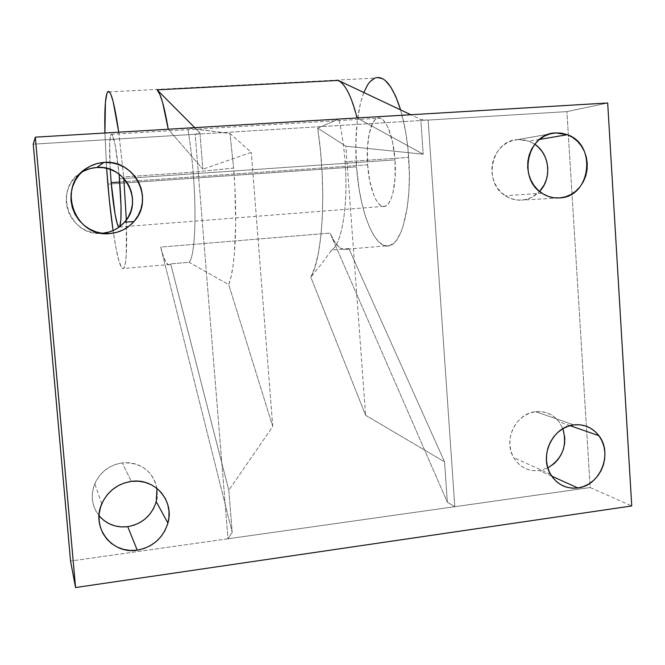 <?xml version="1.0" encoding="UTF-8"?>
<svg xmlns="http://www.w3.org/2000/svg" width="665" height="665" viewBox="0 0 665 665"><rect width="100%" height="100%" fill="white"/><g stroke="black" fill="none" stroke-linecap="round" stroke-linejoin="round"><path stroke-width="0.5" stroke-dasharray="3.33 2.49" d="M197.796 129.451L187.763 128.046C190.024 141.454 191.819 156.159 193.141 172.16L233.623 168.07L229.99 133.482L197.796 129.451M110.232 169.342C109.151 149.559 109.434 137.871 111.08 134.28C113.549 133.582 116.209 146.84 119.068 174.064L115.311 145.527L112.061 134.322L111.196 134.139L110.498 135.751L109.683 143.864L110.232 169.342M367.62 164.829L119.758 182.019L367.62 164.829L367.404 148.287L369.183 133.648L372.749 123.033L375.06 119.8L377.637 118.154L380.363 118.212L383.148 119.991L385.883 123.466L388.443 128.52L392.633 142.568L394.993 159.891C393.381 134.613 384.486 114.604 377.221 118.303C370.147 120.855 365.883 142.701 367.62 164.829C369.183 188.976 377.637 209.591 385.293 206.241C392.059 204.205 396.756 182.917 394.993 159.891L395.118 177.58L393.007 192.684L391.228 198.486L389.058 202.808L386.606 205.518L383.963 206.541L381.236 205.859L378.535 203.556L375.949 199.733L373.572 194.554L369.773 180.996L367.62 164.829M119.492 178.827L394.993 159.891L119.492 178.827M193.141 172.16L123.69 176.915L123.806 178.328L123.69 176.915L193.141 172.16C191.819 156.159 190.024 141.454 187.763 128.046L168.228 129.209L202.858 169.184L199.924 132.867L194.729 127.647L199.924 132.867L195.178 134.288L33.25 144.164L566.913 111.612L607.685 102.992L566.913 111.612L590.171 487.553L631.75 505.957L590.171 487.553L227.979 538.783L195.178 134.288L199.924 132.867L202.858 169.184L168.237 129.226L187.763 128.046L229.99 133.482L251.295 152.393L202.858 169.184L251.295 152.393L229.99 133.482L233.623 168.07L234.87 187.148L235.701 223.523L234.321 254.421L232.875 266.873L230.988 276.981L228.727 284.595L189.076 262.301C194.679 257.089 196.882 216.848 193.141 172.16C196.882 216.848 194.679 257.089 189.076 262.301L170.681 263.88L189.076 262.301L228.727 284.595L272.741 426.473L228.727 284.595C235.344 268.461 237.829 219.841 233.623 168.07L193.141 172.16M160.681 247.089C164.056 260.439 167.198 266.233 170.115 264.471L170.681 263.88L169.575 264.786L168.403 264.77L165.909 262.085L163.299 256.075L160.681 247.089L232.21 532.366L228.81 490.28L170.681 263.88L228.81 490.28L272.741 426.473L251.295 152.393L272.741 426.473L228.81 490.28L232.21 532.366L160.681 247.089L330.056 233.099L160.681 247.089M348.859 248.544L347.645 249.167C341.519 251.162 335.65 245.809 330.056 233.099L447.346 502.175L444.553 461.834L348.859 248.544L346.515 249.525L344.121 249.624L339.275 247.239L334.528 241.619L330.056 233.099L447.346 502.175L454.802 506.697L590.171 487.553L566.913 111.612L428.119 120.074L454.802 506.697L70.548 561.052L227.979 538.783L232.21 532.366L227.979 538.783L195.178 134.288L428.119 120.074L420.787 119.442L410.854 114.746L420.787 119.442L428.119 120.074L454.802 506.697L447.346 502.175L444.553 461.834L365.617 415.301L310.813 277.114L321.843 263.523L331.602 250.032L348.859 248.544L444.553 461.834L365.617 415.301L310.813 277.114L314.861 267.421L318.219 254.063L320.746 237.397L322.301 217.945L322.783 196.408L322.159 173.623L320.439 150.539L317.679 128.112L345.883 146.217L423.198 154.205L420.787 119.442L423.198 154.205L357.055 117.938L423.198 154.205L345.883 146.217L365.617 415.301L345.883 146.217L317.679 128.112C326.864 187.538 322.824 257.854 310.813 277.114L321.843 263.523L331.602 250.032L348.859 248.544M345.069 161.77C348.443 205.119 341.777 244.545 331.602 250.032L331.993 249.766C341.968 243.598 348.394 204.512 345.069 161.77L408.726 157.414L345.069 161.77C343.905 146.233 341.81 131.986 338.801 119.027C341.81 131.986 343.905 146.233 345.069 161.77M363.805 92.51L360.505 102.95L357.18 121.944L355.833 143.781L356.523 166.832C359.474 211.811 375.16 251.553 390.114 245.51C402.766 242.018 412.092 201.994 408.726 157.414C407.429 139.692 404.719 123.856 400.613 109.908L405.6 131.487L407.961 148.586L409.382 175.086L408.859 192.11L407.204 207.713L402.832 227.014L400.945 232.102L396.656 239.982L394.32 242.725L389.358 245.751L384.204 245.535L379.058 242.21L374.112 236.009L369.516 227.247L365.409 216.291L361.926 203.548L359.166 189.475L356.523 166.832L111.304 183.906L356.523 166.832C353.256 125.502 360.987 83.474 374.752 78.129L107.589 91.97M107.838 184.147L111.304 183.906L107.838 184.147M126.333 219.99C127.181 248.76 126.317 264.919 123.715 268.469C120.614 270.032 117.065 257.405 113.083 230.58L115.984 248.062L119.018 261.27L121.845 268.12L123.491 268.677L125.419 263.082L126.25 255.069L126.333 219.99M535.591 411.693L573.878 424.893L535.591 411.693L540.986 411.602L546.239 412.632L551.144 414.769L555.508 417.903L559.182 421.926L562.881 428.701L559.124 421.851C553.064 414.204 545.217 410.82 535.591 411.693C515.857 413.306 502.898 440.33 513.671 457.611C519.756 467.271 528.326 471.585 539.382 470.546L547.802 467.927L539.382 470.546L533.995 470.712L528.725 469.739L523.779 467.67L519.357 464.569L515.616 460.562L512.723 455.799L510.778 450.463L509.864 444.76L510.022 438.917L511.235 433.156L513.463 427.711L516.622 422.79L520.579 418.584L525.184 415.251L530.254 412.932L535.591 411.693M551.676 476.115L539.382 470.546L551.676 476.115M518.043 139.559L549.706 133.964L518.043 139.559L523.538 139.783L528.891 141.155L534.776 144.222L529.032 141.213L518.043 139.559C491.701 139.874 482.1 182.102 505.3 195.734C510.446 199.059 515.998 200.506 521.95 200.09C528.775 199.458 534.643 196.574 539.556 191.445L532.457 196.956L527.345 199.084L521.95 200.09L516.464 199.941L511.094 198.636L506.065 196.217L501.551 192.784L497.752 188.453L494.793 183.399L492.815 177.813L491.876 171.919L492.034 165.934L493.264 160.107L495.533 154.662L498.742 149.8L502.765 145.726L507.453 142.584L512.615 140.506L518.043 139.559M558.517 197.987L521.95 200.09L558.517 197.987M156.973 488.418C152.559 470.745 140.988 462.233 122.244 462.89L131.321 481.394L122.244 462.89L128.628 462.715L134.862 463.779L140.706 466.032L145.926 469.382L150.34 473.696L153.773 478.817L156.1 484.536L157.239 490.637L157.148 496.905M340.796 82.094L345.842 88.146L350.688 97.73L357.055 117.938L338.801 119.027L317.679 128.112L338.801 119.027L357.055 117.938M120.922 175.543L125.427 180.232M102.418 233.249L95.918 233.124L89.534 231.744L83.516 229.159L78.113 225.452L73.524 220.772L69.925 215.302L67.473 209.242L66.267 202.833L66.342 196.333L67.705 189.982L70.299 184.039L74.023 178.735L78.728 174.28L84.231 170.83M99.434 516.156L95.926 511.028L93.524 505.259L92.344 499.082L92.427 492.74L93.765 486.472L96.309 480.537L99.966 475.159L104.58 470.546L109.974 466.872L115.943 464.295L122.244 462.89C109.451 464.96 100.299 471.892 94.796 483.688C90.365 495.367 91.77 506.015 99.01 515.641M81.521 172.343L81.105 172.601C52.502 189.001 69.384 237.206 102.044 233.274M106.616 168.287L104.912 133.008L106.616 168.287M118.736 132.185L123.69 176.915L118.736 132.185M377.329 77.489L374.769 78.121M119.758 226.674L119.027 227.206L119.758 226.665M111.08 134.28L377.221 118.303M170.115 264.471L123.715 268.469M347.645 249.167L390.114 245.51M570.063 425.658L559.124 421.851M539.423 139.451L529.032 141.213M81.87 172.011L81.105 172.601M101.728 503.945L94.796 483.688M541.967 193.224L505.3 195.734M550.487 474.195L513.671 457.611M119.55 226.998L385.293 206.241M331.993 249.766L330.572 251.57"/><path stroke-width="1" d="M111.188 182.617L110.232 169.342L111.188 182.617L119.758 182.019L111.188 182.617C113.15 205.959 116.749 226.89 119.027 227.206L117.231 223.789L115.062 214.072L111.188 182.617M119.068 174.064L119.492 178.827C121.504 204.97 121.587 220.921 119.758 226.674L120.905 219.192L121.022 205.851L119.068 174.064M123.806 178.328L126.333 219.99L123.806 178.328M113.083 230.58C111.047 216.491 109.301 201.013 107.838 184.147L106.616 168.287L109.351 200.157L113.083 230.58M573.878 424.893C584.119 423.929 592.457 427.529 598.891 435.708C613.213 453.447 600.254 485.733 577.819 487.96L551.676 476.115L577.819 487.96L572.083 488.16L566.48 487.137L561.227 484.935L556.522 481.635L552.557 477.354L549.481 472.258L547.42 466.539L546.455 460.429L546.622 454.162L547.927 447.986L550.312 442.142L553.679 436.855L557.893 432.325L562.798 428.742L568.193 426.24L573.878 424.893L579.614 424.777L585.2 425.874L590.412 428.144L595.05 431.485L598.949 435.783L601.95 440.862L603.953 446.531L604.884 452.574L604.701 458.767L603.421 464.868L601.085 470.645L597.777 475.891L593.629 480.396L588.799 484.004L583.463 486.556L577.819 487.96C566.056 489.116 556.946 484.527 550.487 474.195C539.041 455.708 552.881 426.681 573.878 424.893M547.802 467.927C562.515 458.692 567.536 445.617 562.881 428.701L564.793 437.612L564.635 443.389L563.43 449.075L561.243 454.469L558.143 459.349L554.244 463.547L547.802 467.927M555.624 132.917L567.328 134.704C597.228 144.529 590.852 197.04 559.689 197.912L553.845 197.754L548.135 196.35L542.773 193.748L537.977 190.057L533.929 185.402L530.795 179.974L528.683 173.972L527.694 167.638L527.869 161.213L529.19 154.953L531.618 149.101L535.042 143.889L539.34 139.517L544.336 136.15L549.839 133.923L555.624 132.917L561.476 133.166L567.17 134.646L572.482 137.314L577.212 141.047L581.185 145.71L584.252 151.121L586.297 157.065L587.245 163.332L587.07 169.675L585.765 175.851L583.388 181.636L580.021 186.807L575.799 191.171L570.878 194.554L565.441 196.832L559.689 197.912C553.355 198.361 547.445 196.798 541.967 193.224C517.262 178.577 527.561 133.208 555.624 132.917L549.706 133.964L555.624 132.917M539.556 191.445C552.233 178.636 549.772 153.881 534.776 144.222L538.334 147.106L542.075 151.445L544.959 156.483L546.888 162.019L547.794 167.854L547.627 173.764L546.414 179.525L544.186 184.912L539.556 191.445M157.148 496.905L155.826 503.089L153.332 508.958L149.75 514.294L145.211 518.891L139.899 522.574L133.998 525.2L127.747 526.672L137.223 550.155C112.127 554.718 90.872 527.412 101.728 503.945C107.672 491.194 117.53 483.671 131.321 481.394L138.204 481.186L144.912 482.308L151.204 484.71L156.824 488.301L161.57 492.94L165.269 498.434L167.771 504.594L168.993 511.169L168.893 517.919L167.472 524.594L164.779 530.936L160.922 536.697L156.034 541.676L150.315 545.674L143.964 548.542L137.223 550.155L130.357 550.462L123.615 549.431L117.273 547.104L111.57 543.571L106.724 538.958L102.942 533.438L100.357 527.229L99.085 520.57L99.168 513.721L100.615 506.963L103.366 500.546L107.306 494.718L112.285 489.723L118.104 485.741L124.53 482.931L131.321 481.394C154.637 477.703 174.679 500.812 167.913 523.072C163.075 538.093 152.842 547.12 137.223 550.155L127.747 526.672C142.252 523.929 151.745 515.599 156.242 501.676L156.973 488.418M125.427 180.232L128.935 185.685L131.321 191.695L132.493 198.029L132.401 204.446L131.055 210.714L128.511 216.582L124.862 221.844L120.24 226.291L114.821 229.757L108.802 232.11L102.418 233.249L110.024 233.531C74.63 238.22 55.951 185.793 87.04 167.971C92.186 164.721 97.813 162.875 103.915 162.451C134.629 159.135 154.928 199.691 133.931 221.561C127.572 228.627 119.6 232.617 110.024 233.531L102.418 233.249C111.304 232.401 118.686 228.71 124.588 222.168C144.056 201.911 125.203 164.371 96.749 167.472L103.915 162.451L110.955 162.676L117.821 164.263L124.247 167.139L129.999 171.196L134.854 176.267L138.636 182.16L141.204 188.644L142.46 195.485L142.36 202.426L140.914 209.192L138.17 215.535L134.23 221.212L129.243 226.017L123.399 229.766L116.907 232.301L110.024 233.531L103 233.398L96.117 231.91L89.625 229.109L83.79 225.111L78.836 220.049L74.954 214.13L72.31 207.58L70.997 200.655L71.08 193.623L72.56 186.757L75.361 180.34L79.384 174.604L84.472 169.783L90.415 166.067L96.982 163.59L103.915 162.451L96.749 167.472L103.266 167.68L109.625 169.143L115.594 171.794L120.922 175.543M168.228 129.209L168.237 129.226C164.496 106.949 160.797 93.823 157.123 89.841L159.816 94.347L162.659 102.618L168.228 129.209M357.055 117.938C351.644 96.6 345.384 84.106 338.269 80.44L410.854 114.746L338.269 80.44L157.123 89.841L194.729 127.647L157.123 89.841L338.269 80.44L340.796 82.094M33.25 144.164L70.548 561.052L75.561 587.544L631.75 505.957L607.685 102.992L35.328 137.165L33.25 144.164L35.328 137.165L75.561 587.544L70.548 561.052L33.25 144.164M84.231 170.83L90.315 168.536L96.749 167.472C91.263 167.863 86.184 169.484 81.521 172.343M99.01 515.641C106.491 524.244 116.067 527.919 127.747 526.672L121.371 526.929L115.111 525.94L109.226 523.762L103.931 520.454L99.434 516.156M607.685 102.992L35.328 137.165L75.561 587.544L631.75 505.957L607.685 102.992M377.329 77.489L382.633 78.703L385.326 80.573L390.654 86.832L395.7 96.309L400.613 109.908C392.741 85.494 384.121 74.904 374.752 78.129L369.94 81.77L367.72 84.713L363.805 92.51M104.912 133.008C104.405 109.933 105.294 96.259 107.589 91.97C110.573 88.861 114.289 102.269 118.736 132.185L113.191 101.745L111.088 94.945L110.116 92.876L108.362 91.388L106.915 93.374L105.419 102.344L104.912 133.008M598.891 435.708L570.063 425.658M567.328 134.704L539.423 139.451M167.913 523.072L156.242 501.676M133.931 221.561L124.588 222.168M87.04 167.971L81.87 172.011"/></g></svg>
